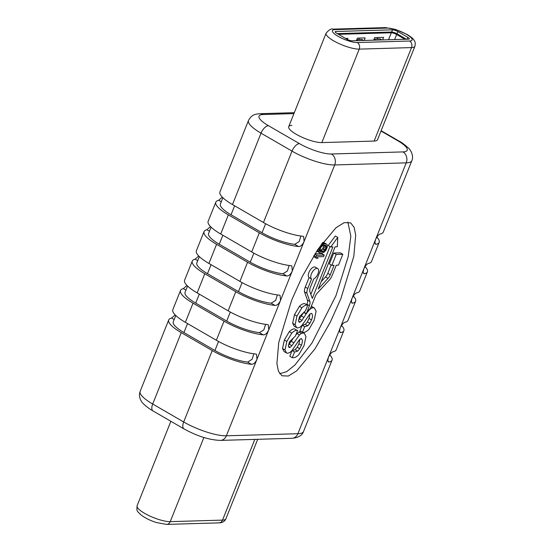 <?xml version="1.0" encoding="UTF-8"?>
<svg xmlns="http://www.w3.org/2000/svg" width="552" height="552" viewBox="0 0 552 552"><rect width="100%" height="100%" fill="white"/><g stroke="black" fill="none" stroke-linecap="round" stroke-linejoin="round"><path stroke-width="0.83" d="M382.591 39.923L383.619 37.363L374.677 37.626L373.656 40.186M377.257 38.95L377.823 37.529M345.635 38.474L347.857 38.405L347.429 39.475M397.233 33.927L396.667 34.5L404.899 39.268M394.639 39.572L396.667 34.5A4.092 1.028 21.8 0 0 391.333 32.775L391.12 32.05M338.459 34.321L391.333 32.775L388.539 39.751M364.134 40.462L365.155 37.902L357.379 38.129L356.351 40.689M358.793 39.489L359.359 38.074M407.762 37.301L397.84 31.561A4.092 1.028 21.8 0 0 392.506 29.829L335.913 31.485A4.092 1.028 21.8 0 0 335.209 31.754A4.092 1.028 21.8 0 0 336.775 33.341L346.69 39.088A4.092 1.028 21.8 0 0 352.031 40.813L408.625 39.164A4.092 1.028 21.8 0 0 409.329 38.888A4.092 1.028 21.8 0 0 407.762 37.301L406.996 39.206M406.389 39.227L396.957 33.769A4.092 1.028 -158.2 0 0 391.623 32.037L337.265 33.624M374.898 40.144A3.277 1.566 -125.2 0 1 375.291 39.144L374.111 39.972A3.277 1.566 54.8 0 0 373.918 40.179M375.291 39.144A3.277 1.566 -125.2 0 1 375.76 38.992L379.7 38.881A3.277 1.566 -125.2 0 1 381.673 39.951M357.572 40.655A2.456 1.173 -125.2 0 1 357.841 39.62A2.456 1.173 -125.2 0 1 358.193 39.509L361.505 39.413A2.456 1.173 -125.2 0 1 363.237 40.489M357.841 39.62L356.661 40.448A2.456 1.173 54.8 0 0 356.468 40.689M296.231 134.288A19.658 4.94 21.8 0 0 321.837 142.595L374.146 141.064A19.658 4.94 21.8 0 0 377.52 139.746L414.904 46.271A19.658 4.94 -158.2 0 1 411.53 47.589L359.228 49.121A19.658 4.94 -158.2 0 1 333.622 40.813A19.658 4.94 -158.2 0 1 326.101 33.203L288.71 126.677A19.658 4.94 21.8 0 0 296.231 134.288M309.982 314.019L309.079 318.49L307.36 321.919L305.304 324.369L302.192 325.266L299.915 330.952L302.958 332.428C304.814 332.552 306.829 331.504 309.003 329.268L314.171 320.27L316.103 311.307L314.392 307.981L313.377 307.671L311.494 308.113L309.534 309.637L306.47 313.508C308.071 310.886 309.41 309.175 310.486 308.361L315.213 296.548A6.072 2.939 -59.9 0 1 317.476 292.919L329.178 280.202A8.073 3.912 120.1 0 0 332.194 275.379L336.251 265.236L338.473 265.167L342.833 254.265L336.209 254.458L331.849 265.367L334.063 265.298L330.282 274.765A6.072 2.939 -59.9 0 1 328.012 278.394L318.214 289.041L335.092 246.834L337.313 246.772L337.783 237.422L330.689 246.965L332.911 246.903L312.294 298.439L309.872 291.635A6.072 2.939 -59.9 0 1 310.341 287.44L313.743 278.939A6.072 2.939 120.1 0 0 318.021 273.723A6.072 2.939 120.1 0 0 317.752 268.569L315.268 267.133A6.072 2.939 120.1 0 0 308.92 272.481A6.072 2.939 120.1 0 0 309.079 277.566L311.556 279.002L307.761 288.489A8.073 3.912 120.1 0 0 306.94 293.243L309.872 301.475A6.072 2.939 -59.9 0 1 309.403 305.67L306.47 313.508L301.992 320.388L300.267 322.044L299.163 322.147M317.752 268.569A6.072 2.939 120.1 0 0 311.397 273.916A6.072 2.939 120.1 0 0 311.556 279.002M323.962 245.164L322.941 248.262L325.425 249.697L323.424 251.533L322.368 251.822L320.395 251.622L319.849 250.622L320.864 247.289L322.865 245.447L323.92 245.164L325.894 245.364L326.439 246.364L325.425 249.697M323.617 246.972L326.094 248.407M322.941 248.262L322.313 249.042L324.797 250.477M322.313 249.042L320.947 250.097L323.424 251.533M320.947 250.097L319.884 250.38L322.368 251.822M320.181 251.236L321.25 251.85M324.348 245.15L326.439 246.364M323.969 245.688L326.453 247.123M327.35 246.841L327.219 244.812L326.411 244.074L324.279 243.88L321.954 244.971L319.394 248.6L319.07 252.167L320.574 253.14L322.009 253.099L324.334 252.016L326.115 249.932L327.35 246.841M325.714 243.839L323.927 242.638L326.411 244.074M322.471 242.839L324.279 243.88M323.23 242.404L322.789 242.418M322.057 243.404L323.375 244.163M321.747 243.832L322.796 244.432M321.229 244.55L321.954 244.971M320.602 245.426L321.167 245.757M319.663 246.758L320.174 247.054M318.683 248.193L319.394 248.6M317.807 249.49L318.939 250.139M317.186 250.422L318.904 251.415M316.876 250.898L319.07 252.167M316.813 250.987L319.505 252.664M317.027 251.229L319.877 252.906M316.6 258.343L317.876 258.308L317.379 256.797L323.603 256.611L324.217 255.072L316.717 255.286L316.103 256.832L316.6 258.343L314.123 256.908L313.757 255.804M314.985 253.83L321.74 253.637L324.217 255.072M314.778 254.161L316.717 255.286M313.909 255.562L316.103 256.832M296.693 327.688L294.216 326.253L292.65 323.251L294.492 314.661L299.432 306.332C301.33 304.462 303.069 303.538 304.656 303.559L307.133 304.994C305.553 304.973 303.807 305.898 301.909 307.774L296.976 316.096L295.127 324.686L296.693 327.688L297.597 327.971L299.895 327.281L302.047 325.328L309.32 314.723L310.472 313.646L311.749 313.488M311.376 313.377C312.763 314.267 312.825 316.448 311.556 319.925L309.838 323.355L307.781 325.804L304.669 326.701L302.392 332.387M314.392 307.981L311.307 306.298M303.248 313.191L298.542 320.036M298.873 321.885L299.515 322.258L298.515 320.726L299.529 316.586L305.518 310.728L307.795 305.042M286.571 352.997L284.094 351.562L282.527 348.553L284.377 339.963L289.31 331.642C291.208 329.765 292.946 328.84 294.533 328.861L297.01 330.303C295.43 330.275 293.685 331.2 291.787 333.077L286.854 341.398L285.005 349.989L286.571 352.997L287.475 353.273L289.772 352.59L291.925 350.63L299.198 340.025L300.35 338.949L301.633 338.79M301.254 338.68C302.641 339.57 302.703 341.757 301.433 345.235L299.715 348.657L297.659 351.113L294.547 352.01L292.277 357.689L292.836 357.737C294.692 357.862 296.707 356.806 298.88 354.577L304.048 345.58L305.98 336.61L304.276 333.291L303.255 332.973L301.371 333.422L299.412 334.947L291.877 345.69L290.145 347.353L289.041 347.456M299.86 339.321L298.956 343.799L297.238 347.222L295.182 349.678L292.07 350.575L289.793 356.254L292.277 357.689M300.971 331.559L298.894 331.987L295.982 334.581M293.133 338.493L288.42 345.338M288.751 347.187L289.393 347.56L288.399 346.028L289.407 341.888L295.403 336.037L297.673 330.351M304.173 312.508L306.47 313.508M336.209 254.458L333.732 253.023L340.356 252.83L342.833 254.265M333.732 253.023L329.365 263.925L331.849 265.367M331.152 264.96L327.798 273.33L330.282 274.765M321.133 281.734L325.535 276.952A6.072 2.939 120.1 0 0 327.798 273.33M330.689 246.965L328.212 245.53L335.299 235.987L337.783 237.422M329.992 246.558L310.859 294.395M309.079 277.566L305.284 287.054A8.073 3.912 120.1 0 0 304.462 291.808L306.94 293.243M304.462 291.808L307.388 300.04L309.872 301.475M306.822 304.483L306.919 304.235A6.072 2.939 120.1 0 0 307.388 300.04M347.891 222.063L350.83 236.194L348.215 256.597L335.926 295.741L312.011 342.958L294.913 365.038L286.667 371.648L279.74 373.732M291.704 300.053L278.767 342.412L276.904 363.582L278.45 371.317L281.941 375.788L288.358 376.036L296.652 370.889L314.916 348.981L330.317 322.154L340.881 298.611L353.825 256.252L355.688 235.083L354.142 227.355L350.651 222.877L344.227 222.628L335.94 227.783L317.676 249.683L302.275 276.517L291.704 300.053M329.73 354.888A32.761 8.232 -158.2 0 1 332.069 360.125A32.761 8.232 -158.2 0 1 329.192 362.008C327.743 362.202 327.508 360.587 328.509 357.172L340.287 327.729C339.287 331.152 339.514 332.759 340.97 332.566A32.761 8.232 -158.2 0 0 343.848 330.689L336.189 349.823A32.761 8.232 21.8 0 1 333.318 351.707C331.842 351.976 330.241 353.797 328.509 357.172L297.894 433.713A32.761 8.232 21.8 0 0 303.517 431.519C302.199 435.473 298.342 437.736 291.932 438.309A8.19 6.859 -91.7 0 0 297.894 433.713L226.361 435.804A8.19 6.859 88.3 0 1 220.407 440.406C209.284 439.978 197.167 436.156 184.051 428.925A8.19 3.967 -59.9 0 1 183.685 421.969L212.244 350.575L181.249 332.628A32.761 8.232 -158.2 0 1 168.712 319.939A32.761 8.232 -158.2 0 1 171.589 318.062L175.177 314.875M328.571 361.919L329.192 362.008L328.123 361.387M345.09 322.264C343.613 322.534 342.012 324.355 340.287 327.729L352.059 298.287C351.065 301.723 351.293 303.338 352.749 303.124A32.761 8.232 -158.2 0 0 355.619 301.247L347.967 320.381A32.761 8.232 21.8 0 1 345.09 322.264M353.28 296.003A32.761 8.232 -158.2 0 1 355.619 301.247M352.121 303.041L352.749 303.124L351.672 302.503M365.058 266.568A32.761 8.232 -158.2 0 1 367.397 271.805A32.761 8.232 -158.2 0 1 364.52 273.688C363.071 273.895 362.843 272.281 363.837 268.845L375.608 239.409C374.615 242.825 374.842 244.439 376.298 244.246A32.761 8.232 -158.2 0 0 379.169 242.362L371.517 261.503A32.761 8.232 21.8 0 1 368.639 263.38C367.156 263.67 365.548 265.491 363.837 268.845L352.059 298.287C353.777 294.934 355.378 293.112 356.868 292.822A32.761 8.232 21.8 0 0 359.745 290.945L367.397 271.805M363.899 273.599L364.52 273.688L363.444 273.061M341.502 325.445A32.761 8.232 -158.2 0 1 343.848 330.689M340.349 332.483L340.97 332.566L339.894 331.945M291.884 125.366A19.658 4.94 21.8 0 0 288.71 126.677M212.244 350.575A32.761 8.232 -158.2 0 0 251.408 364.286C253.54 364.389 255.397 362.719 256.984 359.262L256.528 354.281L255.528 353.977A32.761 8.232 21.8 0 1 216.363 340.273L185.368 322.327A32.761 8.232 21.8 0 1 172.838 309.637L180.49 290.497A32.761 8.232 -158.2 0 1 183.367 288.62L186.955 285.432M175.784 315.489L173.28 321.761A27.848 6.997 21.8 0 0 183.933 332.552L214.928 350.499A27.848 6.997 21.8 0 0 247.62 362.091L252.085 359.304L253.83 353.791M216.363 340.273L224.015 321.133A32.761 8.232 -158.2 0 0 263.18 334.843C265.319 334.954 267.175 333.277 268.755 329.82L268.3 324.838L267.306 324.535A32.761 8.232 21.8 0 1 228.142 310.831L197.147 292.884A32.761 8.232 21.8 0 1 184.609 280.195L192.268 261.055A32.761 8.232 -158.2 0 1 195.139 259.178L198.727 255.997M224.015 321.133L193.027 303.186A32.761 8.232 -158.2 0 1 180.49 290.497M187.563 286.046L185.051 292.325A27.848 6.997 21.8 0 0 195.705 303.11L226.7 321.057A27.848 6.997 21.8 0 0 259.392 332.649L263.856 329.868L265.602 324.348M228.142 310.831L235.794 291.697A32.761 8.232 -158.2 0 0 274.958 305.401C277.09 305.511 278.946 303.835 280.533 300.378L280.078 295.403L279.077 295.099A32.761 8.232 21.8 0 1 239.913 281.389L208.925 263.442A32.761 8.232 21.8 0 1 196.388 250.753L204.04 231.619A32.761 8.232 -158.2 0 1 206.917 229.735L210.505 226.555M235.794 291.697L204.799 273.744A32.761 8.232 -158.2 0 1 192.268 261.055M199.341 256.604L196.829 262.883A27.848 6.997 21.8 0 0 207.483 273.668L238.478 291.615A27.848 6.997 21.8 0 0 271.17 303.207L275.634 300.426L277.38 294.906M239.913 281.389L247.572 262.255A32.761 8.232 -158.2 0 0 286.736 275.959C288.868 276.069 290.725 274.392 292.305 270.935L291.849 265.96L290.856 265.657A32.761 8.232 21.8 0 1 251.691 251.953L220.696 234A32.761 8.232 21.8 0 1 208.159 221.311L215.818 202.177A32.761 8.232 -158.2 0 1 218.689 200.293L222.277 197.112M247.572 262.255L216.577 244.308A32.761 8.232 -158.2 0 1 204.04 231.619M211.112 227.162L208.601 233.441A27.848 6.997 21.8 0 0 219.261 244.225L250.249 262.179A27.848 6.997 21.8 0 0 282.948 273.764L287.413 270.984L289.151 265.464M251.691 251.953L259.343 232.813A32.761 8.232 -158.2 0 0 298.508 246.516C300.64 246.627 302.503 244.957 304.083 241.5L303.628 236.518L302.634 236.215A32.761 8.232 21.8 0 1 263.47 222.511L232.475 204.557A32.761 8.232 21.8 0 1 219.937 191.875L248.49 120.481A32.761 8.232 -158.2 0 0 261.027 133.17L232.475 204.557M259.343 232.813L228.349 214.866A32.761 8.232 -158.2 0 1 215.818 202.177M222.891 197.726L220.379 203.998A27.848 6.997 21.8 0 0 231.033 214.783L262.027 232.737A27.848 6.997 21.8 0 0 294.72 244.329L299.184 241.541L300.93 236.028M181.249 332.628L152.697 404.023L183.685 421.969A32.761 8.232 21.8 0 0 226.361 435.804L334.698 164.951A8.19 6.859 88.3 0 0 331.441 154.001L402.974 151.91A8.19 6.859 -91.7 0 1 406.224 162.861A32.761 8.232 -158.2 0 0 411.847 160.666L383.295 232.061A32.761 8.232 21.8 0 1 380.418 233.938C378.941 234.214 377.34 236.035 375.608 239.409L406.224 162.861L334.698 164.951A32.761 8.232 -158.2 0 1 292.022 151.117L261.027 133.17A8.19 3.967 120.1 0 1 268.445 125.677L299.439 143.623A8.19 3.967 -59.9 0 0 292.022 151.117L263.47 222.511M376.83 237.125A32.761 8.232 -158.2 0 1 379.169 242.362M375.671 244.156L376.298 244.246L375.222 243.625M397.84 31.561L396.957 33.769M391.623 32.037L392.506 29.829M335.913 31.485L335.526 32.437M387.262 28.097A14.745 3.705 -158.2 0 1 406.465 34.321A14.745 3.705 -158.2 0 1 409.577 41.02L357.275 42.545A14.745 3.705 -158.2 0 1 338.065 36.322A14.745 3.705 -158.2 0 1 334.96 29.622L387.262 28.097A4.913 4.119 -91.7 0 0 385.351 27.6L395.632 29.456L407.162 34.486C411.102 36.977 413.303 38.743 413.779 39.792C414.373 40.938 415.897 41.752 414.904 46.271M326.101 33.203C329.026 29.753 331.338 28.4 333.049 29.132A4.913 4.119 88.3 0 1 334.96 29.622M357.275 42.545A4.913 4.119 88.3 0 1 359.228 49.121L321.837 142.595M374.146 141.064L411.53 47.589A4.913 4.119 -91.7 0 0 409.577 41.02M144.624 513.339A19.658 4.94 21.8 0 0 170.23 521.64A4.913 4.119 88.3 0 1 166.656 524.4L156.368 522.544L152.152 521.033C150.172 520.246 145.576 518.349 141.077 515.009C136.827 510.462 136.634 512.125 137.103 505.729A19.658 4.94 21.8 0 0 144.624 513.339M203.881 437.501L170.23 521.64L222.532 520.115A19.658 4.94 21.8 0 0 225.906 518.797C224.643 521.467 222.325 522.827 218.958 522.868A4.913 4.119 -91.7 0 0 222.532 520.115L254.817 439.399M304.656 303.559L307.133 304.994M299.432 306.332L301.909 307.774M294.492 314.661L296.976 316.096M292.65 323.251L295.127 324.686M309.079 318.49L311.556 319.925M307.36 321.919L309.838 323.355M305.304 324.369L307.781 325.804M302.192 325.266L304.669 326.701M311.252 306.443L313.377 307.671M310.755 307.685L311.494 308.113M301.44 316.041L303.917 317.483M299.515 318.952L301.992 320.388M298.549 321.05L300.267 322.044M294.533 328.861L297.01 330.303M289.31 331.642L291.787 333.077M284.377 339.963L286.854 341.398M282.527 348.553L285.005 349.989M298.956 343.799L301.433 345.235M297.238 347.222L299.715 348.657M295.182 349.678L297.659 351.113M292.07 350.575L294.547 352.01M300.778 331.538L303.255 332.973M298.894 331.987L301.371 333.422M296.928 333.512L299.412 334.947M291.318 341.35L293.795 342.785M289.393 344.255L291.877 345.69M288.427 346.352L290.145 347.353M325.535 276.952L328.012 278.394M305.284 287.054L307.761 288.489M306.919 304.235L309.403 305.67M381.004 131.031L397.785 140.746A8.19 3.967 -59.9 0 1 398.944 141.022L381.135 130.707M140.16 391.333A32.761 8.232 21.8 0 0 152.697 404.023A8.19 3.967 120.1 0 0 153.063 410.978L149.33 408.652C144.541 405.147 141.816 402.532 141.146 400.807C139.311 397.675 138.98 394.514 140.16 391.333L168.712 319.939M187.521 323.569L183.933 332.552M214.928 350.499L218.53 341.488M174.163 319.546L171.589 318.062M251.408 364.286L247.62 362.091M193.027 303.186L185.368 322.327M199.3 294.126L195.705 303.11M226.7 321.057L230.308 312.046M185.941 290.11L183.367 288.62M263.18 334.843L259.392 332.649M204.799 273.744L197.147 292.884M211.071 264.691L207.483 273.668M238.478 291.615L242.08 282.603M197.713 260.668L195.139 259.178M274.958 305.401L271.17 303.207M216.577 244.308L208.925 263.442M222.849 235.249L219.261 244.225M250.249 262.179L253.858 253.168M209.491 231.226L206.917 229.735M286.736 275.959L282.948 273.764M228.349 214.866L220.696 234M234.628 205.806L231.033 214.783M262.027 232.737L265.629 223.726M221.262 201.784L218.689 200.293M298.508 246.516L294.72 244.329M331.441 154.001A24.571 6.175 -158.2 0 1 299.439 143.623M294.306 112.684L260.075 113.691A8.19 6.859 88.3 0 1 263.256 114.512A24.571 6.175 -158.2 0 0 268.445 125.677M293.933 113.615L263.256 114.512M397.785 140.746A24.571 6.175 -158.2 0 1 402.974 151.91M333.049 29.132L385.351 27.6M166.656 524.4L218.958 522.868M170.872 421.293L137.103 505.729M257.701 439.316L225.906 518.797M304.276 333.291L302.765 332.414M306.139 313.909L303.662 312.466M332.069 360.125L303.517 431.519M260.075 113.691C255.445 114.133 251.871 114.298 248.49 120.481M411.847 160.666C414.09 155.56 410.357 149.585 408.501 148.136C404.506 144.52 401.325 142.147 398.944 141.022M291.932 438.309L220.407 440.406M184.051 428.925L153.063 410.978"/></g></svg>

